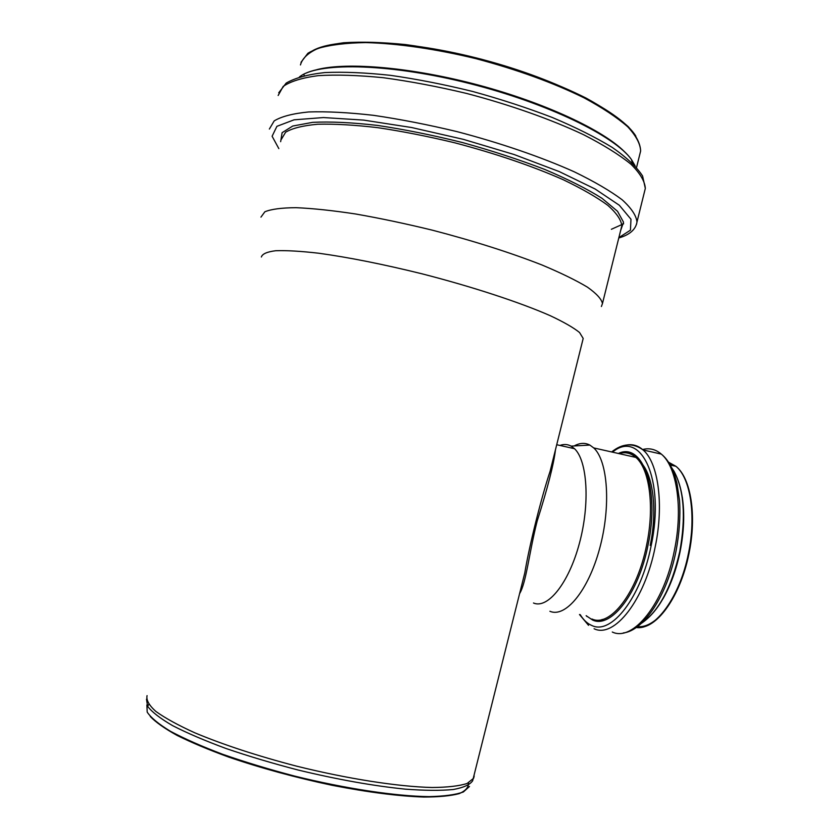 <?xml version="1.0" encoding="UTF-8"?>
<svg xmlns="http://www.w3.org/2000/svg" width="839" height="839" viewBox="0 0 839 839"><rect width="100%" height="100%" fill="white"/><g stroke="black" fill="none" stroke-linecap="round" stroke-linejoin="round"><path stroke-width="1.26" d="M519.635 593.593C526.347 582.308 529.052 552.911 537.17 521.04C547.678 487.931 553.782 464.135 555.491 449.662M553.058 459.394L550.111 471.256C541.239 497.947 529.43 545.014 524.774 572.974L521.879 584.584M559.928 445.436C563.913 444.009 567.646 444.23 571.118 446.128L574.516 448.708C587.415 460.737 590.163 503.631 579.382 543.431C568.737 583.325 547.689 609.24 533.489 603.01M261.369 257.007C262.313 253.892 267.075 251.805 275.674 250.735C286.508 250.337 300.897 251.176 318.841 253.242C348.793 257.384 383.14 264.233 421.86 273.776C472.472 286.749 520.107 302.428 550.216 315.684C563.808 322.071 573.582 327.682 579.55 332.517L583.189 338.442L582.79 340.089M574.149 445.96C579.759 442.856 584.993 442.562 589.859 445.079L593.729 447.921C607.876 460.768 611.18 506.399 599.623 548.622C588.223 590.939 565.381 618.123 549.891 611.274M260.95 217.123L264.872 211.774C271.207 209.152 281.589 207.789 295.999 207.684C312.653 208.387 332.496 210.484 355.526 213.976C379.962 218.245 405.604 223.656 432.463 230.201C473.657 240.94 510.133 252.529 541.879 264.946C560.871 272.906 576.078 280.331 587.499 287.2C596.529 293.608 601.521 299.051 602.465 303.54L601.395 306.518M147.066 695.625C146.07 699.967 148.985 705.221 155.823 711.399C165 718.016 177.983 725.148 194.774 732.793C223.226 744.717 257.059 755.813 296.293 766.08C347.828 778.896 398.315 786.688 432.064 787.496C447.523 787.37 459.206 786.017 467.134 783.458L473.626 778.256L474.192 776.012M618.93 453.605C625.139 451.697 630.781 452.976 635.878 457.423C649.459 468.791 654.714 506.536 646.68 544.773C637.388 592.659 610.026 627.635 591.935 618.993M618.353 453.469C642.475 441.744 660.136 488.854 648.044 545.067C638.647 593.498 610.949 628.82 592.649 620.052L586.136 615.721M612.501 452.158C640.671 428.572 665.495 479.132 651.127 545.79C641.069 597.588 611.411 635.123 591.967 625.558C587.415 623.692 583.493 620.052 580.2 614.63M627.153 444.964C632.952 444.051 638.259 445.719 643.083 449.956C658.175 462.53 664.142 504.27 655.238 546.671C644.876 600.116 614.169 638.699 594.085 628.726M642.559 449.536C649.396 447.753 655.658 449.274 661.331 454.109C676.863 466.746 683.208 508.382 674.367 550.583C664.089 603.776 632.9 642.066 612.292 632.019M652.606 452.116L655.626 452.808M671.609 467.638L674.011 471.266C684.079 490.217 686.008 516.981 679.768 551.559C671.567 587.447 658.772 611.379 641.384 623.346M672.196 468.875L673.602 470.973M680.167 487.019C684.75 505.403 684.676 526.923 679.926 551.58C674.913 575.166 667.005 594.295 656.213 608.967M672.459 469.462L673.339 470.773M682.296 497.076C684.739 513.594 684.005 531.769 680.104 551.601C676.339 569.712 670.602 585.486 662.904 598.941M668.547 462.216L675.909 466.295C690.371 477.8 696.401 515.398 688.462 553.31C679.999 596.917 655.102 630.624 636.214 627.499M657.724 618.144C650.665 624.447 643.87 627.289 637.346 626.681M669.302 463.401L674.629 466.012M603.388 620.472L602.496 619.413M633.906 456.972L634.798 456.479M602.706 620.65L601.825 619.581M633.005 456.773L634.263 456.049M639.213 461.083C652.658 471.707 657.986 508.319 650.194 545.434M146.888 704.97L147.192 712.112C150.989 717.785 158.781 724.193 170.569 731.356C184.622 738.823 202.01 746.479 222.755 754.324C245.04 762.074 268.879 769.3 294.29 776.002C345.542 788.702 395.683 796.211 429.012 796.631C444.24 796.295 455.692 794.743 463.369 791.974L469.494 786.458M148.818 704.424L147.57 706.27M150.254 716.475C155.697 722.211 164.654 728.525 177.123 735.436C191.512 742.567 208.733 749.793 228.764 757.114C261.181 768.178 295.611 777.564 332.066 785.283C367.933 792.268 398.535 796.19 423.873 797.05C438.912 797.019 450.669 795.886 459.132 793.652C465.614 790.852 468.739 787.244 468.508 782.829M146.489 699.16L147.622 706.365C151.974 712.049 160.291 718.478 172.593 725.63C187.107 733.076 204.915 740.69 225.985 748.493C248.554 756.201 272.602 763.375 298.128 770.024C337.551 779.525 373.282 785.902 405.342 789.153C424.744 790.59 440.706 790.705 453.228 789.52C463.548 787.632 470.029 784.706 472.661 780.742L524.774 572.974M281.191 139.589L285.627 132.205C292.308 128.22 302.994 125.567 317.687 124.245C334.583 123.805 354.614 124.948 377.781 127.675C402.29 131.314 427.953 136.358 454.759 142.798C495.807 153.621 531.978 165.933 563.284 179.745C581.962 188.702 596.833 197.259 607.897 205.408C616.571 213.127 621.217 219.923 621.814 225.785L621.122 228.575M280.646 141.686L282.103 132.688L292.727 126.039L312.674 122.347C330.44 121.466 352.044 122.494 377.498 125.42C404.597 129.468 432.934 135.184 462.52 142.557C491.874 150.695 519.257 159.651 544.668 169.405C568.076 179.315 587.227 188.974 602.098 198.382L617.525 211.292L623.534 222.22L620.587 230.725M278.831 148.608L272.109 136.254L276.901 126.332L294.07 119.82L323.466 117.554L363.623 120.103L411.634 127.528L463.38 139.358L514.118 154.523L559.267 171.596L595.113 188.995L619.318 205.261L630.98 219.241L630.435 230.169L618.867 237.626M269.371 129.049L274.175 120.921C281.359 116.495 292.863 113.506 308.689 111.954C326.916 111.356 348.552 112.478 373.596 115.342C400.119 119.222 427.89 124.633 456.909 131.597C500.369 142.955 541.438 157.092 574.212 171.785C594.327 181.56 610.31 190.893 622.16 199.787C631.431 208.229 636.371 215.654 636.969 222.062L636.539 224.265M278.149 95.489L283.194 86.407C290.535 81.352 302.176 77.775 318.138 75.657C336.481 74.524 358.201 75.216 383.308 77.712C409.872 81.299 437.654 86.543 466.641 93.454C510.039 104.833 550.961 119.337 583.524 134.67C603.493 144.906 619.318 154.764 631.001 164.255C640.115 173.306 644.887 181.35 645.327 188.397L644.488 191.806M299.45 76.884L300.813 75.93C321.075 61.897 391.687 63.764 469.777 83.575C547.877 103.291 615.186 136.317 631.473 159.599L635.081 165.765M313.597 70.57C342.826 61.876 409.002 67.036 477.234 85.138C545.476 103.228 604.825 131.283 625.789 153.076M631.578 160.008L634.41 165.052M631.704 160.511L633.99 164.612M317.215 69.553C347.713 61.803 412.809 67.466 479.111 85.253C545.423 103.029 603.042 130.192 624.373 151.597M631.673 160.385L632.721 162.168M300.446 64.949C302.302 58.311 308.175 52.794 318.054 48.41C330.272 44.845 346.182 42.904 365.762 42.59C397.382 43.387 436.049 48.966 476.195 58.72C517.149 69.627 553.079 82.652 583.996 97.806C602.402 107.738 616.969 117.387 627.708 126.762C636.056 135.761 640.356 143.847 640.629 151.03L639.758 154.512M304.326 75.562L303.896 74.734M312.832 50.602C336.817 37.063 408.31 39.748 483.673 59.842C559.078 79.852 621.689 112.72 635.857 136.149M623.65 223.772L611.369 229.288M521.889 584.531L524.763 573.016M553.111 459.216L583.189 338.442M556.718 444.722L574.516 448.708M571.118 446.128L589.859 445.079M593.729 447.921L635.878 457.423C630.959 452.882 625.359 451.623 619.077 453.637M588.538 625.338L579.476 614.505M611.641 451.959C622.423 443.286 632.91 442.614 643.083 449.956L661.331 454.109C666.911 458.65 671.305 465.53 674.535 474.769L676.916 483.065L679.569 500.789C680.513 516.688 679.338 533.394 676.045 550.898C667.288 595.145 643.807 630.813 623.262 632.952M641.332 623.387C658.888 611.526 671.766 587.594 679.989 551.601C686.26 517.17 684.267 490.396 674.011 471.266L672.888 470.448M672.71 470.029L673.088 470.595M670.246 465.026L675.909 466.295C691.021 478.062 696.863 515.681 689.008 553.415C681.247 592.953 659.884 625.16 641.489 627.299M586.975 616.508L586.43 615.784M602.465 303.54L621.154 228.449M278.716 92.814L286.183 83.092C295.055 77.943 307.892 74.43 324.703 72.574C343.675 71.714 365.678 72.647 390.722 75.374C417.035 79.139 444.334 84.498 472.598 91.451C500.684 99.18 527.238 107.853 552.251 117.47C575.711 127.36 595.732 137.376 612.334 147.486C626.628 157.449 636.707 166.94 642.58 175.98L645.327 188.397L636.969 222.062C635.752 229.498 629.69 234.805 618.783 237.972M632.312 162.944L631.473 159.599C615.018 135.845 547.825 102.966 469.892 83.25C391.928 63.512 321.463 61.562 300.813 75.93L300.1 76.685M631.767 160.773L633.697 164.329M636.56 167.401L640.629 151.03C640.419 143.721 636.287 135.603 628.222 126.658C617.871 117.376 603.828 107.853 586.083 98.079C556.309 83.166 521.449 70.214 481.492 59.233C455.252 52.773 429.872 47.875 405.363 44.551C382.007 42.233 361.462 41.635 343.728 42.747C328.018 44.813 316.072 48.326 307.882 53.287L301.012 62.296"/></g></svg>
